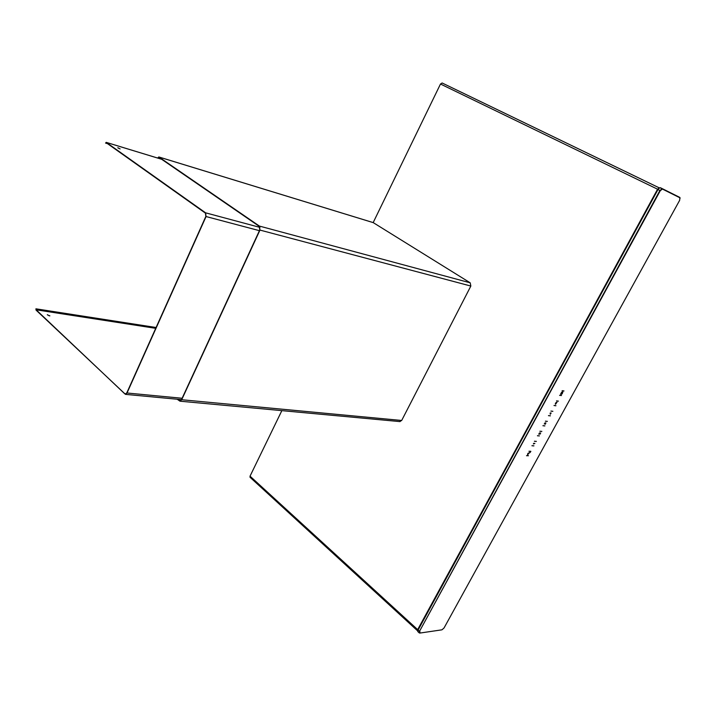 <?xml version="1.0" encoding="UTF-8"?>
<svg xmlns="http://www.w3.org/2000/svg" width="716" height="716" viewBox="0 0 716 716"><rect width="100%" height="100%" fill="white"/><g stroke="black" fill="none" stroke-linecap="round" stroke-linejoin="round"><path stroke-width="1.07" d="M250.108 477.339L250.036 476.158L281.853 410.635M373.179 222.595L440.483 84.023L442.121 82.975L659.293 187.887L657.574 189.203L417.67 629.624L417.661 630.868L657.852 189.507L659.445 187.878M373.26 222.64L470.206 282.82L470.842 286.051L401.676 420.471L399.662 421.572M158.692 157.243L259.255 226.372L259.765 229.934L181.524 399.564L179.984 400.853L177.675 399.277M160.814 158.684L157.878 157.789L158.898 157.001L259.389 226.068L259.971 230.078L181.703 399.734L179.976 401.184L177.183 399.233M158.639 157.225L157.878 157.789M442.121 82.975L659.355 187.914M551.168 413.051L550.282 412.944L550.3 414.278L551.087 412.998M419.836 631.485L420.113 633.034L441.96 629.82L444.045 627.968L679.663 200.283L679.869 197.777L662.416 189.051L660.286 190.68L419.486 631.342L419.245 632.899L419.809 633.078L441.691 629.865M526.511 455.707L528.471 455.734L526.511 455.707M528.909 452.843L527.459 455.072L528.909 452.843M529.536 452.942L530.556 451.921L529.536 452.942M530.851 451.393L528.954 451.259L530.699 451.286M531.961 445.764L533.912 445.817L531.961 445.764M533.411 443.938L534.879 443.446L533.626 443.338L533.411 443.938M534.413 441.298L536.356 441.36L534.413 441.298M537.439 435.775L539.372 435.847L537.439 435.775M538.754 434.2L539.658 433.073L539.936 434.263L540.661 432.947L540.025 433.923L539.461 432.983L538.754 434.2M539.9 431.292L541.833 431.372L539.9 431.292M542.934 425.743L544.867 425.841L542.934 425.743M544.285 424.006L545.69 423.031L545.341 424.221L545.878 422.879L544.894 422.959L544.285 424.006M545.404 421.232L547.328 421.348L545.404 421.232M548.456 415.656L550.38 415.781L548.456 415.656M550.944 411.127L552.859 411.27L550.944 411.127M554.014 405.533L555.92 405.686L554.014 405.533M555.455 404.263L557.039 402.177L555.867 402.732M555.509 404.316L556.914 402.356L555.947 402.786M555.347 403.305L555.902 403.215L555.339 403.296M556.502 400.978L558.408 401.139L556.502 400.978M559.59 395.348L561.487 395.527L559.59 395.348M560.717 394.015L561.255 393.89L560.87 394.561L562.194 393.818L562.874 391.956L561.747 392.108L560.664 393.979M562.096 390.784L563.993 390.972L562.096 390.784M527.531 454.857L528.202 453.174M527.576 454.911L528.972 453.076L528.283 453.237M550.228 413.248L550.962 413.221L550.434 414.099L550.148 413.186M561.46 393.773L562.203 392.574L561.46 393.773M529.679 452.673L529.956 452.172L529.679 452.673M680.146 198.117L679.77 197.392L662.318 188.666L659.91 190.501L419.486 631.342L418.01 629.982L657.968 189.561L659.731 187.735L662.309 188.666L660.376 187.726M417.884 631.655L417.983 629.794M527.647 453.846L528.122 453.246M529.589 452.843L530.35 451.912M532.015 445.665L533.859 445.907M533.581 443.428L534.673 443.428M534.467 441.199L536.302 441.45M537.483 435.686L539.318 435.946M540.025 433.923L539.739 432.894M539.945 431.193L541.779 431.471M542.988 425.653L544.813 425.939M545.458 421.142L547.275 421.438M548.51 415.575L550.327 415.88M550.434 414.099L550.103 413.275M550.228 413.043L550.962 413.221M550.989 411.047L552.806 411.369M554.059 405.453L555.867 405.784M556.547 400.897L558.203 401.112M559.635 395.277L561.281 395.5M562.132 390.703L563.787 390.936M259.425 230.677L206.065 216.545L205.582 212.822L106.29 142.403L105.565 143.066L107.516 143.656M126.025 393.818L124.638 393.693L125.47 394.015L126.83 392.824L205.859 216.402L205.429 213.144L106.165 142.699L105.565 143.066M206.065 216.545L127.018 393.003L125.461 394.355L36.033 310.091L35.916 308.811L36.14 309.813L124.638 393.693M120.109 148.892L118.095 148.006M119.939 148.847L117.791 147.702L119.939 148.847M49.869 315.854L47.346 314.843M156.088 327.507L35.916 308.811M156.043 327.606L36.069 308.954M49.359 315.863L47.319 314.691L49.359 315.863M440.483 84.023L657.574 189.203M417.67 629.624L250.036 476.158M180.62 400.647L179.018 400.495M373.555 222.73L158.898 157.001M470.206 282.82L259.389 226.068M470.842 286.051L259.971 230.078M401.676 420.471L181.703 399.734M660.286 190.68L657.852 189.507M161.709 159.301L106.29 142.403M259.971 227.402L205.582 212.822M182.115 398.266L127.018 393.003M155.721 328.331L36.14 309.813M373.385 222.658L158.782 156.938M179.976 401.184L400.074 421.608M417.5 630.751L250.009 477.25M417.768 631.548L419.245 632.899M161.664 159.265L106.201 142.359M125.461 394.355L181.488 399.644"/></g></svg>
